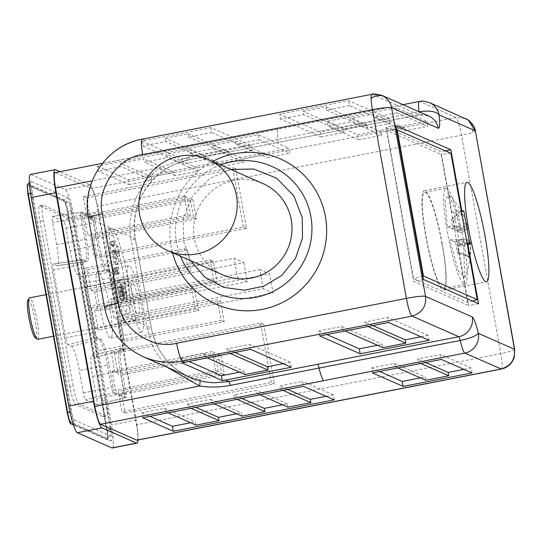 <?xml version="1.0" encoding="UTF-8"?>
<svg xmlns="http://www.w3.org/2000/svg" width="542" height="542" viewBox="0 0 542 542"><rect width="100%" height="100%" fill="white"/><g stroke="black" fill="none" stroke-linecap="round" stroke-linejoin="round"><path stroke-width="0.41" stroke-dasharray="2.71 2.03" d="M230.892 169.456L210.1 178.223L192.783 195.52L183.501 218.189L183.352 240.79L190.709 260.729M133.888 301.183A21.131 3.089 -101.1 0 1 134.924 320.085A21.131 3.089 -101.1 0 1 134.511 320.41A21.131 3.089 -101.1 0 1 127.038 298.168A21.131 3.089 -101.1 0 1 126.415 278.94A21.131 3.089 -101.1 0 1 126.916 279.083A21.131 3.089 -101.1 0 1 133.888 301.183M132.37 297.382L135.859 311.555L139.009 317.009L139.829 311.772L138.406 300.044L134.999 286.115L131.862 280.404L130.94 285.424L132.37 297.382M463.356 239.713A49.017 7.161 -101.1 0 1 464.806 284.326A49.017 7.161 -101.1 0 1 447.468 232.721A49.017 7.161 -101.1 0 1 446.019 188.108A49.017 7.161 -101.1 0 1 463.356 239.713M442.021 243.88A49.017 7.161 -101.1 0 1 443.471 288.493A49.017 7.161 -101.1 0 1 426.134 236.888A49.017 7.161 -101.1 0 1 424.684 192.275A49.017 7.161 -101.1 0 1 442.021 243.88M262.884 183.542A49.864 49.078 -66.2 0 0 212.437 190.398A49.864 49.078 -66.2 0 0 194.382 238.636A49.864 49.078 -66.2 0 0 222.701 274.814M212.654 161.428A79.444 78.19 -66.2 0 0 171.136 246.657A79.444 78.19 -66.2 0 0 172.471 252.701M112.689 267.856A43.523 6.355 -101.1 0 1 111.401 228.25A43.523 6.355 -101.1 0 1 126.794 274.069A43.523 6.355 -101.1 0 1 128.081 313.683A43.523 6.355 -101.1 0 1 112.689 267.856M123.508 274.713A43.523 6.355 78.9 0 0 108.115 228.887A43.523 6.355 78.9 0 0 109.409 268.5A43.523 6.355 78.9 0 0 124.802 314.326A43.523 6.355 78.9 0 0 123.508 274.713M129.911 296.305A33.807 4.939 -101.1 0 1 128.908 265.533A33.807 4.939 -101.1 0 1 140.866 301.122A33.807 4.939 -101.1 0 1 141.869 331.894A33.807 4.939 -101.1 0 1 129.911 296.305M109.68 307.212A33.807 4.939 78.9 0 0 97.729 271.623A33.807 4.939 78.9 0 0 98.732 302.395A33.807 4.939 78.9 0 0 110.683 337.984A33.807 4.939 78.9 0 0 109.68 307.212M37.689 339.319A21.131 3.089 78.9 0 0 37.059 320.092A21.131 3.089 78.9 0 0 29.586 297.849M35.271 337.856A19.437 2.839 78.9 0 0 35.142 320.295A19.437 2.839 78.9 0 0 27.899 300.119M442.292 244.002A50.711 7.405 78.9 0 0 424.359 190.615A50.711 7.405 78.9 0 0 425.863 236.766A50.711 7.405 78.9 0 0 443.796 290.153A50.711 7.405 78.9 0 0 442.292 244.002M182.43 158.975A67.614 66.544 113.8 0 1 185.703 158.25L251.346 145.432L210.818 127.587L145.175 140.412A67.614 66.544 113.8 0 0 141.902 141.13L182.43 158.975L183.311 163.86L142.783 146.015L141.902 141.13M185.703 158.25L189.158 159.775L175.202 164.063C169.931 166.387 165.676 168.786 162.444 171.258A67.614 66.544 -66.2 0 0 135.256 238.731L151.333 328.113A67.614 66.544 -66.2 0 0 189.741 377.171C168.914 367.313 156.137 350.979 151.401 328.174A5.068 0.508 169.8 0 0 151.333 328.113L104.782 307.619A67.614 66.544 -66.2 0 0 143.183 356.677M389.203 118.508L348.675 100.67L279.747 114.132L320.275 131.97L389.203 118.508L390.098 123.474L349.57 105.636L348.675 100.67M381.968 95.412L372.191 94.335L142.431 139.206A67.614 66.544 -66.2 0 0 88.698 218.236L104.782 307.619A16.904 1.687 169.8 0 1 104.559 307.402M166.536 366.954L153.887 349.305L147.234 329.434A5.068 0.508 169.8 0 0 151.401 328.174L135.324 238.792A5.068 0.508 169.8 0 0 135.256 238.731L88.698 218.236A16.904 1.687 169.8 0 1 88.475 218.019M181.78 362.767L180.906 357.889L188.995 361.446M465.564 118.508L455.775 117.418L419.616 101.496L278.486 129.064A16.904 2.466 78.9 0 0 278.229 129.023A16.904 2.466 78.9 0 0 277.944 139.375A5.068 0.738 -101.1 0 1 277.863 142.478A5.068 0.738 -101.1 0 1 277.782 142.471L189.158 159.775L189.321 156.679L160.385 167.519L162.532 171.265C140.581 188.602 131.51 211.109 135.324 238.792A5.068 0.508 169.8 0 1 131.15 240.052C125.642 214.063 138.366 182.458 160.385 167.519L92.221 180.832M349.57 105.636L326.589 110.121L325.999 106.808L303.019 111.3L303.615 114.606L280.641 119.098L279.747 114.132M320.275 131.97L321.169 136.936L344.143 132.451L343.547 129.138L366.527 124.653L367.124 127.966L390.098 123.474M321.169 136.936L280.641 119.098M210.818 127.587L211.712 132.553L188.738 137.045L188.142 133.732L165.161 138.217L165.757 141.53L142.783 146.015M211.712 132.553L252.24 150.398L251.346 145.432M188.142 133.732L228.67 151.577L205.689 156.062L206.285 159.375L183.311 163.86M228.67 151.577L229.266 154.883L252.24 150.398M277.782 142.465A5.068 0.738 78.9 0 0 277.85 142.471A5.068 0.738 78.9 0 0 277.931 139.369L419.068 111.808A5.068 0.738 -101.1 0 1 418.986 114.911A5.068 0.738 -101.1 0 1 418.905 114.897L277.782 142.471M501.045 369.007C502.522 368.553 502.441 363.438 500.801 353.662L461.493 135.175C459.589 125.283 457.685 119.362 455.775 117.418L91.442 188.562L55.291 172.647L278.486 129.064A16.904 2.466 78.9 0 0 278.215 129.016A16.904 2.466 78.9 0 0 277.931 139.369L189.321 156.679M461.405 211.644L454.061 213.081L451.872 212.118L461.161 210.303M469.867 244.259L460.022 246.183L454.061 213.081M467.116 243.405L457.827 245.221L460.022 246.183M478.545 303.716L468.701 305.634L457.827 245.221M423.505 279.482L413.654 281.406L468.701 305.634M395.809 125.541L385.958 127.465L413.654 281.406M445.361 150.845L441.005 151.699L385.958 127.465M451.872 212.118L441.005 151.699M319.658 335.932L318.764 330.966L341.738 326.48L342.334 329.787L365.308 325.302L364.712 321.989L387.693 317.504L388.58 322.47M318.764 330.966L326.846 334.522M382.862 347.632L382.266 344.319L377.469 345.261M429.115 340.315L428.221 335.349L421.026 336.751M428.221 335.349L387.693 317.504M317.693 364.271A5.068 0.738 -101.1 0 1 319.089 368.052A16.904 2.466 78.9 0 0 323.743 380.653M283.168 363.675L290.363 362.266L291.257 367.232M245.004 374.556L244.408 371.243L239.611 372.178M290.363 362.266L249.835 344.427L250.729 349.394M180.906 357.889L203.88 353.398L204.476 356.711L227.45 352.225L226.854 348.913L249.835 344.427M203.88 353.398L244.408 371.243M113.075 244.428L114.138 250.309L115.189 250.77L117.526 263.744L118.407 264.13L119.26 251.834L118.339 246.732L115.012 245.275L114.308 241.339L113.42 240.953L114.132 244.889L113.075 244.428L109.796 245.065L110.846 245.526L110.141 241.597L111.022 241.983L111.733 245.912L115.012 245.275M119.884 294.36L118.664 290.58L118.373 287.504L119.044 286.352L122.539 285.695L119.26 286.339L119.85 291.874L121.489 298.54L123.217 301.799L126.503 301.156L127.275 298.852L126.449 291.772L124.403 283.588L121.821 279.604L121.218 279.509L120.324 281.921L121.198 290.031L122.607 296.183L124.118 299.557L123.163 293.717L121.95 289.936L121.659 286.867L122.539 285.695L123.129 291.237L124.768 297.897L126.733 301.189L123.217 301.799L123.989 299.496L123.163 292.409L121.123 284.232L118.535 280.248L117.932 280.146L117.045 282.558L117.919 290.668L119.328 296.826L120.832 300.193L119.884 294.36L123.163 293.717M118.285 273.378L119.294 273.818L118.197 267.741L117.478 267.43L116.876 267.579L116.991 272.172L117.621 273.547L117.756 270.438L118.285 273.378L115.006 274.022L116.008 274.462L114.918 268.385L118.197 267.741M114.918 268.385L114.199 268.066L117.478 267.43L113.59 268.222L113.712 272.816L114.342 274.184L114.477 271.081L115.006 274.022M117.424 271.047L117.756 270.438L114.477 271.081L114.145 271.691L117.424 271.047M206.285 159.375L165.757 141.53M326.589 110.121L367.124 127.966M344.143 132.451L303.615 114.606M188.738 137.045L229.266 154.883M467.692 302.511L441.046 154.402L386.968 130.595L413.614 278.696L467.692 302.511L472.522 301.061M514.704 349.468A16.904 1.687 -10.2 0 1 511.607 351.047L500.801 353.662L136.469 424.813L97.154 206.326L461.493 135.175A16.904 1.687 -10.2 0 0 472.292 132.553A16.904 12.005 126.1 0 0 469.379 120.846M327.178 121.293L357.849 134.795L426.778 121.333L396.107 107.831L327.178 121.293L328.073 126.259L351.047 121.774L350.45 118.461L373.431 113.976L404.102 127.478L404.698 130.791L427.672 126.3L426.778 121.333M97.418 166.164L128.088 179.666L288.92 148.257L258.249 134.755L97.418 166.164L98.312 171.13L128.982 184.632L128.088 179.666M341.738 326.48L382.266 344.319M372.801 325.552L364.712 321.989M234.943 352.476L226.854 348.913M136.469 424.813A16.904 2.466 -101.1 0 1 136.97 440.199M91.442 188.562A16.904 2.466 -101.1 0 1 97.154 206.326M138.007 439.996A25.352 3.706 78.9 0 0 136.123 420.091L98.597 211.529A25.352 3.706 78.9 0 0 90.019 184.89L59.952 171.651M204.476 356.711L207.173 357.896M114.138 250.309L110.853 250.946L109.796 245.065M115.189 250.77L111.909 251.407L110.853 250.946M114.132 244.889L110.846 245.526M113.42 240.953L110.141 241.597M114.308 241.339L111.022 241.983M118.339 246.732L115.06 247.376L111.733 245.912M119.26 251.834L115.974 252.477L115.06 247.376M118.407 264.13L115.121 264.767L115.974 252.477M117.526 263.744L114.24 264.381L115.121 264.767M111.909 251.407L114.24 264.381M124.118 299.557L120.832 300.193M119.294 273.818L116.008 274.462M117.621 273.547L114.342 274.184M116.991 272.172L113.712 272.816M114.199 268.066L113.59 268.222L114.199 268.066M205.689 156.062L165.161 138.217M325.999 106.808L366.527 124.653M343.547 129.138L303.019 111.3M450.903 153.284L441.046 154.402M386.968 130.595L396.548 129.66M422.902 276.122L413.614 278.696M425.795 380.254L425.199 376.941L420.402 377.876M472.048 372.93L471.154 367.964L463.959 369.373M471.154 367.964L440.483 354.461L441.378 359.427M372.449 372.889L371.555 367.923L394.529 363.438L395.125 366.751L418.106 362.259L417.509 358.953L440.483 354.461M371.555 367.923L379.644 371.487M142.688 417.76L141.794 412.794L164.768 408.309L165.364 411.615L188.345 407.13L187.749 403.824L210.723 399.332L211.319 402.645L234.293 398.16L233.697 394.847L256.678 390.362L257.267 393.668L280.248 389.183L279.652 385.87L302.626 381.385L303.52 386.351M141.794 412.794L149.883 416.358M196.035 425.124L195.438 421.812L190.642 422.746M334.19 399.854L333.296 394.888L326.101 396.297M287.938 407.171L287.348 403.865L282.551 404.799M241.989 416.148L241.393 412.835L236.597 413.776M333.296 394.888L302.626 381.385M357.849 134.795L358.743 139.761L381.717 135.276L381.121 131.963L404.102 127.478M358.743 139.761L328.073 126.259M373.431 113.976L374.027 117.289L397.001 112.797L396.107 107.831M397.001 112.797L427.672 126.3M128.982 184.632L151.956 180.147L151.36 176.834L174.341 172.349L174.937 175.662L197.911 171.17L197.315 167.864L220.289 163.372L220.885 166.685L243.859 162.2L243.27 158.887L266.244 154.402L266.84 157.708L289.814 153.223L288.92 148.257M258.249 134.755L259.144 139.721L236.17 144.206L235.574 140.9L212.6 145.385L213.189 148.698L190.215 153.183L189.619 149.87L166.645 154.362L167.241 157.668L144.267 162.153L143.671 158.847L120.69 163.332L121.286 166.645L98.312 171.13M259.144 139.721L289.814 153.223M342.334 329.787L345.03 330.972M368.004 326.487L365.308 325.302M230.147 353.411L227.45 352.225M112.255 447.97A25.352 3.706 78.9 0 0 111.503 424.894L73.983 216.339A25.352 3.706 78.9 0 0 65.406 189.7L30.901 174.51A25.352 3.706 78.9 0 0 30.508 174.456M114.586 252.579L112.79 251.8L114.105 259.083L114.586 252.579L117.865 251.942L116.076 251.156L117.384 258.446L114.105 259.083M122.146 295.83L125.642 295.221L125.947 294.394L124.836 288.446L123.833 286.765L120.392 287.382L120.1 288.31L121.184 294.292L122.146 295.83L122.668 295.031L122.384 292.328L121.55 289.089L120.554 287.402L123.833 286.765L123.38 287.666L123.684 290.519L124.464 293.649L125.426 295.187L122.146 295.83M425.592 362.51L417.509 358.953M394.529 363.438L425.199 376.941M164.768 408.309L195.438 421.812M287.741 389.434L279.652 385.87M381.717 135.276L351.047 121.774M374.027 117.289L404.698 130.791M151.956 180.147L121.286 166.645M236.17 144.206L266.84 157.708M67.574 197.539A12.649 1.85 -101.1 0 1 71.849 210.824L111.164 429.318A12.649 1.85 -101.1 0 1 111.408 440.829A12.649 1.85 -101.1 0 1 111.34 440.802L75.196 424.887A12.649 1.85 -101.1 0 1 70.914 411.602L31.605 193.108A12.649 1.85 -101.1 0 1 31.111 181.651A12.649 1.85 -101.1 0 1 31.422 181.624L67.574 197.539L64.247 199.951L28.103 184.036L31.422 181.624M112.79 251.8L116.076 251.156M117.384 258.446L117.865 251.942M420.802 363.452L418.106 362.259M395.125 366.751L397.821 367.937M165.364 411.615L168.061 412.808M282.944 390.369L280.248 389.183M381.121 131.963L350.45 118.461M151.36 176.834L120.69 163.332M235.574 140.9L266.244 154.402M188.345 407.13L191.035 408.316M259.964 394.861L257.267 393.668M174.341 172.349L143.671 158.847M212.6 145.385L243.27 158.887M187.749 403.824L195.831 407.381M287.348 403.865L256.678 390.362M174.937 175.662L144.267 162.153M213.189 148.698L243.859 162.2M111.164 429.318L106.652 429.942L110.351 428.959L71.036 210.472L67.33 211.441L71.849 210.824M110.351 428.959A7.635 1.118 -101.1 0 1 110.649 435.876L107.255 438.403C107.58 437.089 107.37 434.264 106.645 429.928L67.344 211.448C64.606 198.989 64.566 202.667 64.322 201.367L64.39 201.407A0.847 0.833 113.8 0 0 64.518 201.455L28.374 185.54A9.377 1.369 78.9 0 0 28.326 185.52A9.377 1.369 78.9 0 0 28.502 194.05L67.818 412.543A9.377 1.369 78.9 0 0 70.988 422.394L107.133 438.309A9.377 1.369 78.9 0 0 107.37 438.288A9.377 1.369 78.9 0 0 107.004 429.792L67.689 211.299A9.377 1.369 78.9 0 0 64.518 201.455L68.455 202.451A7.635 1.118 -101.1 0 1 71.036 210.472M68.455 202.451L32.31 186.536L28.374 185.54A0.847 0.833 113.8 0 1 28.103 184.036A10.908 1.592 78.9 0 0 27.832 184.063M28.259 193.941L32.418 193.467A7.635 1.118 -101.1 0 1 32.269 186.523A7.635 1.118 -101.1 0 1 32.31 186.536M32.418 193.467L71.727 411.961L67.567 412.435M71.131 423.851A0.847 0.833 -66.2 0 1 70.988 422.394L74.308 419.975A7.635 1.118 -101.1 0 1 71.727 411.961M74.308 419.975L110.46 435.89L107.133 438.309A0.847 0.833 -66.2 0 0 107.404 439.806L111.34 440.802M210.723 399.332L241.393 412.835M241.786 398.411L233.697 394.847M197.911 171.17L167.241 157.668M190.215 153.183L220.885 166.685M69.843 386.744L40.061 221.217A16.904 2.466 -101.1 0 1 39.559 205.831A16.904 2.466 -101.1 0 1 39.823 205.872L67.208 217.925A16.904 2.466 -101.1 0 1 72.919 235.682L102.702 401.209A16.904 2.466 -101.1 0 1 103.204 416.595A16.904 2.466 -101.1 0 1 102.946 416.554L75.562 404.501A16.904 2.466 -101.1 0 1 69.843 386.744L73.123 386.1L43.346 220.574A16.904 2.466 78.9 0 1 42.845 205.194A16.904 2.466 78.9 0 1 43.103 205.228L70.487 217.288A16.904 2.466 -101.1 0 1 76.205 235.045L105.988 400.565A16.904 2.466 -101.1 0 1 106.489 415.951A16.904 2.466 -101.1 0 1 106.225 415.917L78.841 403.858A16.904 2.466 -101.1 0 1 73.123 386.1M211.319 402.645L214.015 403.831M236.989 399.346L234.293 398.16M197.315 167.864L166.645 154.362M189.619 149.87L220.289 163.372M96.774 404.732L85.548 399.786A6.579 0.962 78.9 0 1 83.326 392.875L79.301 370.532A23.001 3.36 78.9 0 0 71.524 346.365L67.825 344.739A6.579 0.962 78.9 0 1 65.602 337.829L53.394 269.963A6.579 0.962 78.9 0 1 53.204 263.974A6.579 0.962 78.9 0 1 53.299 263.988L56.998 265.621A23.001 3.36 78.9 0 0 57.323 265.675A23.001 3.36 78.9 0 0 56.666 244.733L52.649 222.389A6.579 0.962 78.9 0 1 52.459 216.4A6.579 0.962 78.9 0 1 52.554 216.414L63.78 221.36A6.579 0.962 78.9 0 1 66.009 228.27L70.026 250.614A23.001 3.36 78.9 0 0 77.804 274.78L81.503 276.406A6.579 0.962 78.9 0 1 83.725 283.317L95.941 351.182A6.579 0.962 78.9 0 1 96.144 357.164A6.579 0.962 78.9 0 1 96.036 357.151L92.336 355.525A23.001 3.36 78.9 0 0 91.957 355.484A23.001 3.36 78.9 0 0 92.662 376.412L96.679 398.756A6.579 0.962 78.9 0 1 96.882 404.738A6.579 0.962 78.9 0 1 96.774 404.732L124.409 397.808L113.183 392.862A5.068 0.738 -101.1 0 1 111.469 387.537L107.445 365.193L79.301 370.532M92.662 376.412L120.317 370.857L124.335 393.201A5.068 0.738 -101.1 0 1 124.497 397.814A5.068 0.738 -101.1 0 1 124.491 397.814A5.068 0.738 -101.1 0 1 124.409 397.808L126.049 397.482L114.823 392.543A5.068 0.738 -101.1 0 1 113.109 387.212L109.091 364.868L107.445 365.193A24.512 3.577 -101.1 0 0 99.159 339.441L95.46 337.815A5.068 0.738 -101.1 0 1 93.746 332.483L81.537 264.618A5.068 0.738 -101.1 0 1 81.381 260.004A5.068 0.738 -101.1 0 1 81.388 260.004A5.068 0.738 -101.1 0 1 81.463 260.018L85.162 261.644L56.998 265.621M96.882 404.738L126.13 397.496A5.068 0.738 -101.1 0 0 125.981 392.882L121.957 370.538L120.317 370.857A24.512 3.577 -101.1 0 1 119.565 348.553A24.512 3.577 -101.1 0 1 119.592 348.547A24.512 3.577 -101.1 0 1 119.972 348.601L92.336 355.525M77.804 274.78L105.975 270.81L109.667 272.436A5.068 0.738 -101.1 0 1 111.381 277.761L123.596 345.627A5.068 0.738 -101.1 0 1 123.752 350.24A5.068 0.738 -101.1 0 1 123.664 350.234L119.972 348.601L121.611 348.282A24.512 3.577 -101.1 0 0 121.232 348.228A24.512 3.577 -101.1 0 0 121.957 370.538M83.725 283.317L113.027 277.443A5.068 0.738 -101.1 0 0 111.313 272.111L107.614 270.485L105.975 270.81A24.512 3.577 -101.1 0 1 97.682 245.059L70.026 250.614M56.666 244.733L84.809 239.395L80.792 217.044A5.068 0.738 -101.1 0 1 80.643 212.43A5.068 0.738 -101.1 0 1 80.717 212.444L91.95 217.383A5.068 0.738 -101.1 0 1 93.664 222.715L97.682 245.059L99.322 244.74A24.512 3.577 -101.1 0 0 107.614 270.485M86.456 239.069L84.809 239.395A24.512 3.577 -101.1 0 1 85.541 261.698A24.512 3.577 -101.1 0 1 85.514 261.705A24.512 3.577 -101.1 0 1 85.162 261.644L86.801 261.325A24.512 3.577 -101.1 0 0 87.181 261.38A24.512 3.577 -101.1 0 0 86.456 239.069L82.431 216.725A5.068 0.738 -101.1 0 1 82.282 212.112A5.068 0.738 -101.1 0 1 82.364 212.118L93.59 217.064A5.068 0.738 -101.1 0 1 95.304 222.389L99.322 244.74M113.027 277.443L125.236 345.308A5.068 0.738 -101.1 0 1 125.385 349.922A5.068 0.738 -101.1 0 1 125.31 349.908L121.611 348.282M125.385 349.922L123.745 350.24A5.068 0.738 -101.1 0 1 123.745 350.24L96.144 357.164M82.282 212.112L80.643 212.43A5.068 0.738 -101.1 0 1 80.65 212.43L52.459 216.4M71.524 346.365L100.798 339.123L97.099 337.49A5.068 0.738 -101.1 0 1 95.385 332.165L83.177 264.3A5.068 0.738 -101.1 0 1 83.028 259.686A5.068 0.738 -101.1 0 1 83.102 259.699L86.801 261.325M100.798 339.123A24.512 3.577 -101.1 0 1 109.091 364.868M118.861 394.319L121.991 411.703L125.141 413.085L121.489 392.808L124.301 394.048L120.873 375.01L118.068 373.777L114.416 353.499L111.266 352.11L114.918 372.388L112.113 371.155L115.534 390.186L118.339 391.426L118.861 394.319M92.878 219.415L90.074 218.182L86.422 197.905L83.272 196.522L86.923 216.793L84.112 215.56L87.54 234.598L90.345 235.831L93.996 256.109L97.147 257.497L93.495 237.22L96.3 238.453L92.878 219.415L192.986 199.869L196.414 218.9L193.602 217.667L190.181 198.629L90.074 218.182M117.418 301.853L116.936 301.643L113.217 280.952L110.067 279.57L113.786 300.261L110.433 298.784L113.861 317.815L117.214 319.292L120.941 339.983L124.084 341.372L120.365 320.681L123.718 322.158L120.29 303.12L117.418 301.853M90.995 307.748L91.476 307.964L95.196 328.648L98.346 330.037L94.62 309.346L97.98 310.823L94.552 291.792L91.198 290.316L87.472 269.625L84.328 268.236L88.048 288.927L84.694 287.45L88.116 306.487L90.995 307.748M125.141 413.085L274.482 383.919L271.332 382.537L121.991 411.703M86.422 197.905L235.77 168.738L246.488 228.331L97.147 257.497M93.495 237.22L193.602 217.667M84.694 287.45L234.036 258.283L243.9 262.626L94.552 291.792M91.198 290.316L191.306 270.763L188.155 269.374L88.048 288.927M123.718 322.158L273.06 292.992L263.202 288.649L113.861 317.815M117.214 319.292L217.322 299.746L220.472 301.128L120.365 320.681M121.489 392.808L221.603 373.262L218.175 354.224L118.068 373.777M114.416 353.499L263.764 324.333L274.482 383.919M271.332 382.537L260.614 322.944L111.266 352.11M114.918 372.388L215.025 352.835L218.453 371.873L118.339 391.426M96.3 238.453L196.414 218.9M246.488 228.331L243.338 226.942L93.996 256.109M243.338 226.942L232.62 167.356L235.77 168.738M83.272 196.522L232.62 167.356M190.181 198.629L192.986 199.869M87.472 269.625L187.586 250.072L191.306 270.763M243.9 262.626L247.321 281.657L97.98 310.823M247.321 281.657L237.464 277.321L234.036 258.283M88.116 306.487L237.464 277.321M188.155 269.374L184.436 248.683L84.328 268.236M184.436 248.683L187.586 250.072M120.941 339.983L221.048 320.437L217.322 299.746M263.202 288.649L259.781 269.618L110.433 298.784M259.781 269.618L269.638 273.954L273.06 292.992M120.29 303.12L269.638 273.954M220.472 301.128L224.198 321.819L124.084 341.372M224.198 321.819L221.048 320.437M218.175 354.224L220.98 355.457L120.873 375.01M220.98 355.457L224.408 374.495L221.603 373.262M124.301 394.048L224.408 374.495M260.614 322.944L263.764 324.333M112.113 371.155L212.22 351.602L215.025 352.835M218.453 371.873L215.648 370.64L115.534 390.186M215.648 370.64L212.22 351.602M86.923 216.793L187.031 197.247L190.459 216.278L90.345 235.831M91.476 307.964L191.583 288.412L194.734 289.801L94.62 309.346M116.936 301.643L217.051 282.097L213.9 280.709L113.786 300.261M190.459 216.278L187.647 215.045L87.54 234.598M187.647 215.045L184.226 196.008L187.031 197.247M84.112 215.56L184.226 196.008M194.734 289.801L198.453 310.485L98.346 330.037M198.453 310.485L195.303 309.103L191.583 288.412M95.196 328.648L195.303 309.103M213.9 280.709L210.174 260.018L110.067 279.57M210.174 260.018L213.324 261.407L217.051 282.097M113.217 280.952L213.324 261.407M462.502 239.368L449.67 239.774L453.966 241.664A17.622 2.575 -101.1 0 1 453.966 241.664L462.502 239.368L453.966 241.664L455.51 242.355L468.051 239.903L462.502 239.368M451.588 228.446A17.622 2.575 -101.1 0 1 451.588 228.433L460.124 226.136L451.588 228.446L447.292 226.556L460.124 226.136L465.666 226.664A75.765 74.566 -66.2 0 0 459.901 211.902A23.428 3.421 -101.1 0 1 460.185 211.502A23.428 3.421 -101.1 0 1 462.096 212.864A75.765 74.566 113.8 0 1 467.861 227.626L467.394 229.341L461.154 232.66L456.859 230.77A17.622 2.575 -101.1 0 1 456.859 230.77L467.394 229.341L456.859 230.77L455.314 230.079L467.861 227.626L468.051 227.972C464.474 215.133 457.997 203.961 448.627 194.449L454.752 207.728L461.154 232.66M463.532 245.878L469.778 242.572L459.237 243.988L463.532 245.878L464.846 277.47L458.268 270.797L449.67 239.774M447.292 226.556L445.097 200.594L448.627 194.449M451.588 228.433L453.126 229.11L451.452 219.795A17.622 2.575 -101.1 0 1 451.825 219.029A17.622 2.575 -101.1 0 1 453.64 220.763L455.314 230.079M464.846 277.47C469.65 265.892 471.52 253.846 470.456 241.346L470.239 240.872L469.778 242.572L459.243 244.002A17.622 2.575 -101.1 0 1 459.243 244.002L457.699 243.317L459.372 252.633A17.622 2.575 -101.1 0 1 458.559 253.493A17.622 2.575 -101.1 0 1 457.184 251.671L455.51 242.355M457.699 243.317L470.239 240.872A75.765 74.566 113.8 0 1 469.995 256.806A23.428 3.421 -101.1 0 1 469.128 257.321A23.428 3.421 -101.1 0 1 467.807 255.844A75.765 74.566 -66.2 0 0 468.051 239.903M457.184 251.671L467.807 255.844M459.372 252.633L469.995 256.806M453.64 220.763L462.096 212.864M451.452 219.795L459.901 211.902M465.666 226.664L453.126 229.11M220.614 164.931A69.166 68.068 -66.2 0 0 176.543 242.694A69.166 68.068 -66.2 0 0 180.432 256.203M475.165 130.764L472.292 132.553M111.408 440.829L107.275 439.765L73.36 424.833L107.404 439.806A10.908 1.592 78.9 0 0 107.465 439.826A10.908 1.592 78.9 0 0 107.248 429.901L67.94 211.414A10.908 1.592 78.9 0 0 64.247 199.951A0.847 0.833 113.8 0 0 64.39 201.407L28.245 185.493L32.269 186.523M142.173 139.165A16.904 2.466 -101.1 0 1 142.431 139.206L145.175 140.412M372.191 94.335L418.905 114.897A16.904 16.633 -66.2 0 1 428.695 115.981L418.986 114.911L277.85 142.471M147.234 329.434L131.15 240.052M189.158 159.775L277.863 142.478M419.352 101.456A16.904 2.466 -101.1 0 1 419.616 101.496A16.904 16.633 113.8 0 1 429.399 102.573M122.607 296.183L119.328 296.826M121.198 290.031L117.919 290.668M120.324 281.921L117.045 282.558M121.821 279.604L118.535 280.248M124.403 283.588L121.123 284.232M126.449 291.772L123.163 292.409M127.275 298.852L123.989 299.496M124.768 297.897L121.489 298.54M123.129 291.237L119.85 291.874M121.659 286.867L118.373 287.504M121.95 289.936L118.664 290.58M122.519 292.402L119.24 293.046M116.733 269.103L113.447 269.74M136.123 420.091L111.503 424.894M73.983 216.339L98.597 211.529M55.521 169.7L30.901 174.51M90.019 184.89L65.406 189.7M125.663 291.684L122.384 292.328M122.668 295.031L125.947 294.394M121.184 294.292L124.464 293.649M120.399 291.162L123.684 290.519M120.1 288.31L123.38 287.666M121.55 289.089L124.836 288.446M30.569 193.365L31.605 193.108M69.925 411.845L70.914 411.602M73.217 424.386L75.196 424.887M43.103 205.228L39.823 205.872M40.061 221.217L43.346 220.574M75.562 404.501L78.841 403.858M102.946 416.554L106.225 415.917M102.702 401.209L105.988 400.565M72.919 235.682L76.205 235.045M67.208 217.925L70.487 217.288M114.823 392.543L85.548 399.786M125.981 392.882L96.679 398.756M96.036 357.151L125.31 349.908M125.236 345.308L95.941 351.182M111.313 272.111L81.503 276.406M66.009 228.27L95.304 222.389M93.59 217.064L63.78 221.36M52.554 216.414L82.364 212.118M82.431 216.725L52.649 222.389M53.299 263.988L83.102 259.699M83.177 264.3L53.394 269.963M65.602 337.829L95.385 332.165M97.099 337.49L67.825 344.739M83.326 392.875L113.109 387.212M134.924 320.085L139.009 317.002M464.806 284.326L443.471 288.493M108.115 228.887L111.401 228.25M97.729 271.623L128.908 265.533M53.475 336.236L134.511 320.41M424.359 190.615L467.028 182.281M124.802 314.326L128.081 313.683M162.532 171.265C170.622 165.513 179.524 161.685 189.239 159.788M402.97 104.653L102.35 163.372M121.218 279.509L117.932 280.146M117.661 270.431L114.382 271.075M117.126 267.369L113.847 268.005M29.397 182.911L31.111 181.651M39.559 205.831L42.845 205.194M103.204 416.595L106.489 415.951M91.957 355.484L121.232 348.228M57.323 265.675L85.514 261.705M85.541 261.698L87.181 261.38M81.388 260.004L53.204 263.974M81.381 260.004L83.028 259.686M110.683 337.984L141.869 331.894M126.916 279.083L131.862 280.404M45.989 294.645L126.415 278.94M443.796 290.153L486.465 281.82M446.019 188.108L424.684 192.275M458.559 253.493L469.128 257.321M451.825 219.029L460.185 211.502"/><path stroke-width="0.81" d="M190.709 260.729L204.747 277.07L223.765 287.368L244.144 290.221L263.825 286.183L281.711 275.438L295.525 258.371L302.504 237.789L302.24 217.572L293.927 196.055L276.691 178.23L253.805 169.009L230.892 169.456M381.981 95.419L428.695 115.981A16.904 16.633 -66.2 0 1 438.295 128.244L391.581 107.682A16.904 1.687 169.8 0 0 372.435 109.68L142.675 154.551C117.546 157.498 95.995 189.178 102.37 213.826L118.454 303.208A16.904 1.687 169.8 0 0 104.559 307.402C109.281 330.268 122.16 346.697 143.183 356.677A67.614 66.544 -66.2 0 0 182.342 361.006L412.103 316.135C422.022 312.951 426.5 306.365 425.538 296.379L391.581 107.682C390.972 103.549 388.668 99.958 384.671 96.916L381.968 95.412C375.592 93.881 372.246 93.509 371.934 94.294A16.904 2.466 -101.1 0 1 372.191 94.335M102.35 163.372L55.033 172.613A16.904 2.466 78.9 0 0 55.535 187.999L94.843 406.486A16.904 2.466 78.9 0 0 100.561 424.244L323.757 380.66A16.904 2.466 -101.1 0 1 319.075 368.045A5.068 0.738 78.9 0 0 317.693 364.271L458.817 336.704L412.103 316.135A16.904 2.466 -101.1 0 1 406.385 298.378L372.435 109.68A16.904 2.466 -101.1 0 1 371.128 98.332A16.904 2.466 -101.1 0 1 371.934 94.294L142.173 139.165A16.904 2.466 -101.1 0 0 142.675 154.551M438.295 128.244C439.847 128.386 440.084 123.915 439.006 114.843L475.165 130.764L468.254 119.999L429.399 102.573A16.904 16.633 113.8 0 1 439.006 114.843C435.836 111.279 429.189 110.27 419.068 111.808M167.932 250.702L222.701 274.814A49.864 49.078 -66.2 0 0 273.148 267.958A49.864 49.078 -66.2 0 0 291.21 219.727A49.864 49.078 -66.2 0 0 262.884 183.542L208.121 159.429A49.864 49.078 113.8 0 1 236.441 195.615A49.864 49.078 113.8 0 1 218.385 243.846A49.864 49.078 113.8 0 1 167.932 250.702A49.864 49.078 113.8 0 1 139.612 214.524A49.864 49.078 113.8 0 1 157.668 166.286A49.864 49.078 113.8 0 1 208.121 159.429M172.471 252.701A79.444 78.19 -66.2 0 0 265.282 308.737A79.444 78.19 -66.2 0 0 325.403 216.529A79.444 78.19 -66.2 0 0 212.654 161.428M45.989 294.645L29.586 297.849A21.131 3.089 78.9 0 0 29.187 298.161A21.131 3.089 78.9 0 0 30.216 317.077A21.131 3.089 78.9 0 0 37.195 339.184A21.131 3.089 78.9 0 0 37.689 339.319L53.475 336.236M29.187 298.161L27.899 300.119A19.437 2.839 78.9 0 0 28.848 317.517A19.437 2.839 78.9 0 0 35.271 337.856L37.195 339.184M484.961 235.668A50.711 7.405 78.9 0 0 467.028 182.281A50.711 7.405 78.9 0 0 468.532 228.433A50.711 7.405 78.9 0 0 486.465 281.82A50.711 7.405 78.9 0 0 484.961 235.668M118.454 303.208C121.076 328.574 152.166 349.983 176.624 343.249L406.385 298.378A16.904 1.687 169.8 0 1 425.538 296.379L472.251 316.941A16.904 16.633 -66.2 0 1 458.817 336.704A5.068 0.738 -101.1 0 1 460.212 340.484C470.219 338.303 476.255 335.918 478.315 333.33C476.032 323.73 474.013 318.262 472.251 316.941M143.183 356.677L189.741 377.171A67.614 66.544 -66.2 0 0 200.14 380.741C204.009 381.832 208.812 382.503 214.551 382.747L229.07 381.575L225.607 380.057A67.614 66.544 113.8 0 1 222.315 380.613L181.78 362.767A67.614 66.544 113.8 0 0 185.079 362.212L250.729 349.394L291.257 367.232L225.607 380.057M360.186 353.777L319.658 335.932L388.58 322.47L429.115 340.315L360.186 353.777L359.292 348.811L326.846 334.522M200.14 380.741L199.693 386.012L166.536 366.954M188.995 361.446L221.434 375.728L222.315 380.613M94.843 406.486L199.693 386.012C209.781 387.571 220.038 387.347 230.465 385.362L229.07 381.575L317.673 364.265M463.911 211.156L461.723 210.194L450.849 149.775L395.809 125.541L423.505 279.482L478.545 303.716L467.678 243.297L469.867 244.259L463.911 211.156L461.405 211.644M461.161 210.303L461.723 210.194M467.678 243.297L467.116 243.405M450.849 149.775L445.361 150.845M501.045 369.007C510.821 366.074 515.3 359.488 514.48 349.251L478.315 333.33A16.904 16.633 113.8 0 1 464.88 353.093L501.303 369.048L136.97 440.199A16.904 2.466 -101.1 0 1 136.706 440.158L501.045 369.007M377.469 345.261L359.292 348.811M421.026 336.751L405.24 339.834L405.836 343.147L382.862 347.632L345.03 330.972M283.168 363.675L267.389 366.758L267.978 370.064L245.004 374.556L207.173 357.896M221.434 375.728L239.611 372.178M441.378 359.427L472.048 372.93L403.119 386.392L372.449 372.889L441.378 359.427M173.359 431.263L142.688 417.76L303.52 386.351L334.19 399.854L173.359 431.263L172.464 426.297L149.883 416.358M100.561 424.244L136.706 440.158M405.24 339.834L372.801 325.552M267.389 366.758L234.943 352.476M59.952 171.651L55.521 169.7A25.352 3.706 78.9 0 0 55.128 169.646A25.352 3.706 78.9 0 0 55.88 192.722L93.4 401.283A25.352 3.706 78.9 0 0 101.977 427.916L136.482 443.112A25.352 3.706 78.9 0 0 136.875 443.166A25.352 3.706 78.9 0 0 138.007 439.996M396.548 129.66L450.903 153.284L477.238 299.651L472.522 301.061M477.238 299.651L423.451 275.973L422.902 276.122M423.451 275.973L397.117 129.606M463.959 369.373L448.18 372.456L448.776 375.762L425.795 380.254L397.821 367.937M420.402 377.876L402.225 381.426L403.119 386.392M379.644 371.487L402.225 381.426M190.642 422.746L172.464 426.297M326.101 396.297L310.322 399.373L310.918 402.686L287.938 407.171L259.964 394.861M282.551 404.799L264.367 408.35L264.963 411.663L241.989 416.148L214.015 403.831M236.597 413.776L218.419 417.326L219.015 420.633L196.035 425.124L168.061 412.808M405.836 343.147L368.004 326.487M267.978 370.064L230.147 353.411M55.128 169.646L30.508 174.456A25.352 3.706 78.9 0 0 31.26 197.532L68.787 406.087A25.352 3.706 78.9 0 0 77.364 432.726L111.862 447.916A25.352 3.706 78.9 0 0 112.255 447.97L136.875 443.166M448.18 372.456L425.592 362.51M310.322 399.373L287.741 389.434M448.776 375.762L420.802 363.452M310.918 402.686L282.944 390.369M191.035 408.316L219.015 420.633M195.831 407.381L218.419 417.326M264.367 408.35L241.786 398.411M264.963 411.663L236.989 399.346M180.432 256.203A69.166 68.068 -66.2 0 0 262.687 295.607A69.166 68.068 -66.2 0 0 310.851 216.461A69.166 68.068 -66.2 0 0 220.614 164.931M384.671 96.916A16.904 12.005 126.1 0 0 371.128 98.332M475.388 130.974L514.704 349.468A16.904 1.687 -10.2 0 0 514.48 349.251L475.388 130.974C475.226 127.905 472.997 124.348 468.715 120.31A16.904 12.005 126.1 0 0 468.254 119.999M469.379 120.846A16.904 12.005 126.1 0 0 468.715 120.31L465.564 118.495M185.079 362.212L182.342 361.006A16.904 2.466 -101.1 0 1 176.624 343.249M102.37 213.826A16.904 1.687 169.8 0 0 88.475 218.019L104.559 307.402M323.743 380.653L464.88 353.093A16.904 2.466 78.9 0 1 460.212 340.484L230.465 385.362M92.221 180.832L55.535 187.999M419.061 111.74A16.904 2.466 -101.1 0 1 419.352 101.456L402.97 104.653M136.482 443.112L111.862 447.916M101.977 427.916L77.364 432.726M93.4 401.283L68.787 406.087M55.88 192.722L31.26 197.532M28.259 193.941L67.567 412.435A10.908 1.592 78.9 0 0 71.259 423.891A0.847 0.833 -66.2 0 1 71.131 423.851C70.372 424.718 69.064 420.965 67.208 412.57L27.893 194.077L27.181 185.466L27.832 184.063A10.908 1.592 78.9 0 0 28.259 193.941L30.569 193.365M67.567 412.435L69.925 411.845M71.131 423.851L73.36 424.833L71.259 423.891L73.217 424.386M88.475 218.019C81.192 182.939 106.937 145.08 142.173 139.165M419.352 101.456L422.089 101.151C421.12 100.609 423.559 101.083 429.399 102.573M514.704 349.468L514.189 357.524C511.905 363.804 507.61 367.645 501.303 369.048M27.832 184.063L29.397 182.911"/></g></svg>
